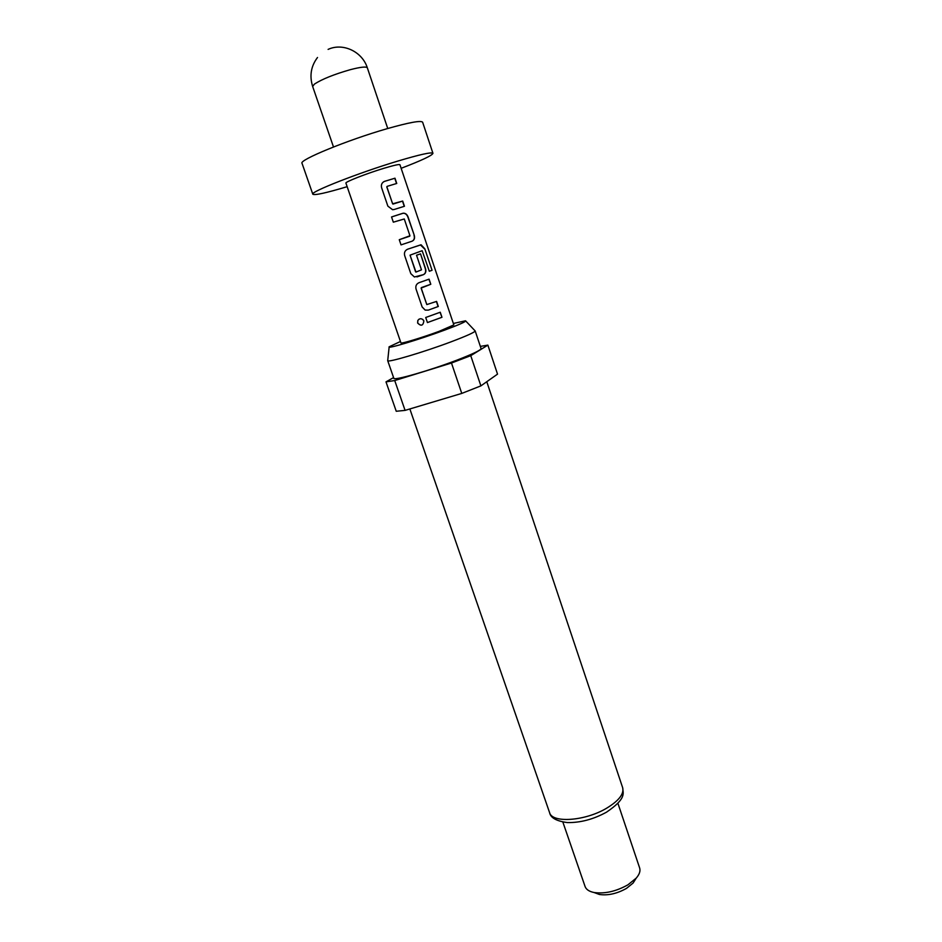 <?xml version="1.0" encoding="UTF-8"?>
<svg xmlns="http://www.w3.org/2000/svg" width="942" height="942" viewBox="0 0 942 942"><rect width="100%" height="100%" fill="white"/><g stroke="black" fill="none" stroke-linecap="round" stroke-linejoin="round"><path stroke-width="1.41" d="M419.06 319.15L417.859 320.445L417.695 323.024C421.109 326.403 423.17 325.708 423.853 320.963L423.629 320.433C421.639 318.149 419.696 318.172 417.801 320.48L417.636 323.059C421.086 326.438 423.158 325.732 423.865 320.963L422.652 319.326M401.151 168.3C421.71 160.434 432.307 155.43 432.943 153.322L422.64 122.236C421.109 120.246 409.228 122.413 387.009 128.724C347.775 139.946 298.543 160.175 302.029 163.296L312.815 194.217C314.616 195.5 326.062 192.992 347.162 186.681M432.943 153.322C431.613 151.909 419.932 154.488 397.889 161.058C358.984 172.716 309.694 192.074 312.815 194.217M400.456 341.487L389.176 346.786C386.055 349.47 419.296 339.544 444.553 330.147C459.472 324.578 466.467 321.457 465.548 320.786L453.361 323.471M451.194 341.781C466.926 335.823 474.921 332.196 475.168 330.889L481.079 348.575C480.903 350.118 472.99 353.921 457.341 359.974C429.976 370.512 393.191 381.039 393.827 378.284L387.704 360.668C386.927 363.023 423.7 352.155 451.194 341.781M562.857 822.048L585.088 886.528C586.183 889.507 589.15 891.497 594.002 892.498C604.799 893.993 616.115 891.426 627.961 884.797L636.227 878.121C639.453 874.376 640.595 870.985 639.642 867.959L617.917 803.314M595.014 892.863L599.453 894.488C608.085 895.701 617.104 893.652 626.524 888.365L633.118 883.031L635.65 879.027M461.768 393.415L451.477 363.023L394.722 380.544L385.996 381.863L396.241 411.265L405.084 410.382L461.768 393.415L480.891 385.879L497.529 374.127L487.874 345.125L480.349 346.385M451.477 363.023L470.753 355.664L480.891 385.879M399.938 164.72C399.267 164.108 393.921 165.297 383.912 168.288C366.626 173.493 344.678 182.089 345.926 183.113L400.951 342.912C400.503 344.16 422.581 337.483 439.137 331.325L453.844 324.908L399.938 164.72M387.08 186.375L396.747 183.455L394.981 178.203L384.642 181.323C381.899 182.524 380.898 184.679 381.616 187.764L387.868 206.145L392.602 209.725L394.192 209.489L404.459 206.263L402.693 201.046L392.626 203.802L386.868 186.834M402.681 213.328L391.542 216.954L393.32 222.182L404.271 218.968L409.947 235.759L399.267 239.704L401.033 244.885L412.101 241.187C414.35 240.128 415.057 238.114 414.209 235.135L408.086 217.001C407.097 214.423 405.519 213.151 403.341 213.186L391.542 216.966M420.662 244.873L407.662 249.194C404.966 250.431 403.965 252.562 404.671 255.588L410.806 273.651L414.409 276.983L423.429 274.664C425.654 273.569 426.349 271.543 425.513 268.588L420.544 253.869L416.529 255.223L421.486 269.848L415.975 272.073L410.053 255.164L422.157 250.713L429.328 271.249L432.06 270.272L424.83 248.829L421.098 244.79L407.662 249.194M428.327 310.118L438.313 306.48L436.593 301.405L426.808 304.572L421.204 288.04L430.8 284.272L429.081 279.162L419.025 282.694C416.34 283.931 415.351 286.05 416.046 289.064L422.134 306.962L425.16 310.083L428.327 310.118L438.101 306.55L436.393 301.487M440.244 312.226L425.713 317.489L427.444 322.576L441.963 317.289L440.244 312.226M394.722 380.544L405.084 410.382M487.874 345.125L470.753 355.664M385.996 381.863L393.579 377.589M389.14 347.045L387.704 360.668M441.963 317.289L440.044 312.308M441.751 317.348L427.433 322.564M430.8 284.272L428.881 279.232M430.6 284.331L421.404 287.593M426.808 304.572L421.098 288.075M424.83 248.829L432.06 270.272M424.559 248.912L420.426 244.955M416.965 276.901L423.429 274.664M423.264 274.711C425.466 273.627 426.149 271.614 425.301 268.658L425.513 268.588M425.301 268.658L420.544 253.869M420.332 253.94L416.529 255.223M415.61 271.873L410.053 255.164M431.789 270.366L429.328 271.249M409.77 236.195L399.278 239.704M408.086 217.001L407.886 217.084C406.897 214.505 405.319 213.222 403.164 213.257L402.517 213.387M414.209 235.135L407.886 217.084M412.066 241.199C414.197 240.116 414.833 238.114 414.009 235.217M384.642 181.323L383.547 181.841M394.981 178.203L384.548 181.37M396.547 183.513L394.78 178.297M392.626 203.802L386.773 186.881M402.693 201.046L392.967 204.096M404.248 206.322L402.493 201.129M328.099 49.396C342.947 42.472 362.305 51.633 367.345 67.848C366.379 66.399 360.751 66.988 350.495 69.626C334.092 74.312 322.07 79.14 314.428 84.097L312.65 86.464L333.492 146.976M622.674 787.747C623.074 793.635 626.736 798.369 606.507 812.181C593.378 819.352 580.319 822.813 567.331 822.566C556.475 821.13 550.552 817.809 549.586 812.628C552.024 823.343 584.994 821.141 606.46 808.307C618.764 800.853 624.169 794 622.674 787.747L486.778 381.722M367.345 67.848L387.751 128.512M465.725 320.975L474.933 330.713M633.118 883.031L636.227 878.121M599.453 894.488L594.002 892.498M549.586 812.628L409.852 408.958M317.513 57.486C310.978 66.164 309.353 75.819 312.65 86.464"/></g></svg>
